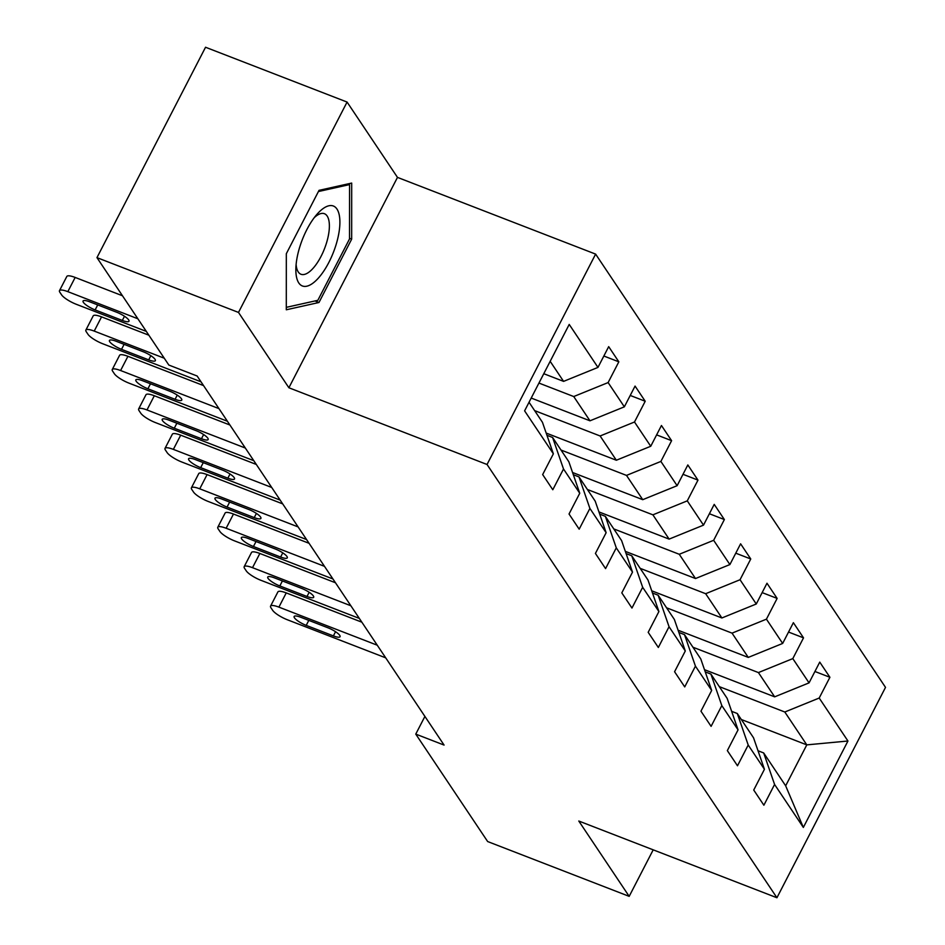 <?xml version="1.0" encoding="UTF-8"?>
<svg xmlns="http://www.w3.org/2000/svg" width="945" height="945" viewBox="0 0 945 945"><rect width="100%" height="100%" fill="white"/><g stroke="black" fill="none" stroke-linecap="round" stroke-linejoin="round"><path stroke-width="1.42" d="M347.075 102.06L238.494 312.429L288.886 387.757L397.479 177.388L347.075 102.06L205.537 47.25L96.957 257.631L168.836 365.053L197.139 376.015L444.079 745.073L415.765 734.111L487.655 841.546L629.181 896.356L653.196 849.838M397.479 177.388L595.622 254.11L885.512 687.369L776.932 897.75L487.041 464.491L595.622 254.11M529.046 402.263L542.454 422.309L553.368 453.824L542.654 474.579L552.801 489.746L563.515 468.992L579.746 493.255L569.032 514.009L579.179 529.176L589.893 508.422L606.135 532.696L595.421 553.439L605.568 568.606L616.282 547.864L632.512 572.127L621.81 592.881L631.957 608.048L642.659 587.294L658.901 611.557L648.187 632.311L658.334 647.479L669.048 626.724L685.29 650.987L674.576 671.741L684.723 686.909L695.437 666.154L711.668 690.429L700.954 711.183L711.101 726.351L721.815 705.596L738.057 729.859L727.343 750.614L737.49 765.781L748.204 745.026L764.434 769.289L753.732 790.044L763.879 805.211L774.581 784.456L803.345 827.43L847.948 741.01L806.794 744.873L784.811 712.01L719.322 686.649M553.368 453.824L524.605 410.851L569.221 324.43L597.972 367.404L608.686 346.65L618.833 361.817L603.843 356.017M847.948 741.01L819.197 698.036L829.911 677.281L819.752 662.114L809.05 682.869L792.808 658.606L803.522 637.851L793.375 622.684L782.661 643.439L766.43 619.164L777.133 598.409L766.986 583.242L756.272 603.997L740.041 579.734L750.755 558.979L740.608 543.812L729.894 564.567L713.652 540.304L724.366 519.549L714.219 504.382L703.505 525.136L687.275 500.862L697.977 480.119L687.83 464.952L677.128 485.695L660.886 461.432L671.6 440.677L661.453 425.51L650.739 446.264L634.497 422.002L645.211 401.247L635.064 386.08L624.35 406.834L608.119 382.571L618.833 361.817M579.746 493.255L568.843 461.751L552.601 437.476L546.942 435.291M538.945 383.068L573.733 396.546L589.975 420.808L531.22 398.058M552.601 437.476L563.515 468.992M608.119 382.571L573.733 396.546M624.35 406.834L589.975 420.808M606.135 532.696L595.22 501.181L578.99 476.918L573.332 474.721M534.634 410.614L600.122 435.976L616.353 460.239L546.175 433.07M578.99 476.918L589.893 508.422M634.497 422.002L600.122 435.976M650.739 446.264L616.353 460.239M632.512 572.127L621.609 540.611L605.367 516.348L599.721 514.151M561.011 450.044L626.5 475.406L642.742 499.681L572.564 472.5M605.367 516.348L616.282 547.864M660.886 461.432L626.5 475.406M677.128 485.695L642.742 499.681M658.901 611.557L647.998 580.041L631.756 555.778L626.098 553.593M587.4 489.486L652.889 514.836L669.119 539.111L598.953 511.93M631.756 555.778L642.659 587.294M687.275 500.862L652.889 514.836M703.505 525.136L669.119 539.111M685.29 650.987L674.376 619.483L658.145 595.208L652.487 593.023M613.789 528.916L679.266 554.278L695.508 578.541L625.33 551.372M658.145 595.208L669.048 626.724M713.652 540.304L679.266 554.278M729.894 564.567L695.508 578.541M711.668 690.429L700.765 658.913L684.523 634.65L678.864 632.453M640.167 568.347L705.655 593.708L721.897 617.971L651.719 590.802M684.523 634.65L695.437 666.154M740.041 579.734L705.655 593.708M756.272 603.997L721.897 617.971M738.057 729.859L727.142 698.343L710.912 674.08L705.253 671.895M666.556 607.789L732.044 633.138L748.275 657.413L678.097 630.232M710.912 674.08L721.815 705.596M766.43 619.164L732.044 633.138M782.661 643.439L748.275 657.413M764.434 769.289L753.531 737.785L737.301 713.51L731.643 711.325M692.933 647.219L758.422 672.58L774.664 696.843L704.486 669.674M737.301 713.51L748.204 745.026M792.808 658.606L758.422 672.58M809.05 682.869L774.664 696.843M803.345 827.43L785.661 785.815L763.678 752.952L758.02 750.755M741.305 719.511L806.794 744.873L785.661 785.815M763.678 752.952L774.581 784.456M819.197 698.036L784.811 712.01M238.494 312.429L96.957 257.631M288.886 387.757L487.041 464.491M776.932 897.75L578.789 821.028L629.181 896.356M424.907 716.416L415.765 734.111M543.777 373.7L563.586 381.378L550.167 361.333M597.972 367.404L563.586 381.378M829.911 677.281L814.921 671.482M803.522 637.851L788.543 632.051M777.133 598.409L762.154 592.609M750.755 558.979L735.765 553.179M724.366 519.549L709.388 513.749M697.977 480.119L682.999 474.307M671.6 440.677L656.621 434.877M645.211 401.247L630.232 395.447M286.323 253.709L286.3 309.783L318.973 302.494L351.67 239.144L351.694 183.07L319.032 190.347L286.323 253.709M349.52 238.305L351.67 239.144M314.98 300.947L318.973 302.494M385.714 657.85L287.363 619.766A13.195 3.213 -152.7 0 1 272.656 610.316L270.967 607.789A13.195 3.213 -152.7 0 1 270.565 606.123A13.195 3.213 -152.7 0 1 278.905 607.127L377.256 645.211M361.852 622.188L286.24 592.905L278.905 607.127M306.215 625.377A10.56 2.575 27.3 0 1 294.131 616.494A10.56 2.575 27.3 0 1 300.805 617.286L327.986 627.811A10.56 2.575 27.3 0 1 340.07 636.694A10.56 2.575 27.3 0 1 333.396 635.902L306.215 625.377L308.791 620.381M270.565 606.123L277.901 591.913A13.195 3.213 27.3 0 1 286.24 592.905M298.785 282.945A42.879 16.786 111.2 0 0 328.86 262.415A42.879 16.786 111.2 0 0 336.94 209.022A42.879 16.786 111.2 0 0 316.811 214.48A42.879 16.786 111.2 0 0 295.868 268.569A42.879 16.786 111.2 0 0 298.785 282.945M296.116 264.399A32.473 12.71 111.2 0 0 298.266 271.971A32.473 12.71 111.2 0 0 300.983 274.263A32.473 12.71 111.2 0 0 322.883 252.575A32.473 12.71 111.2 0 0 327.147 216.003A32.473 12.71 111.2 0 0 324.43 213.712A32.473 12.71 111.2 0 0 314.189 217.728M318.418 191.54L349.555 184.594L349.52 238.931L317.839 300.309L286.3 307.349M347.831 183.932L349.555 184.594M359.324 618.408L260.974 580.324A13.195 3.213 -152.7 0 1 246.267 570.886L244.578 568.358A13.195 3.213 -152.7 0 1 244.176 566.693A13.195 3.213 -152.7 0 1 252.516 567.685L350.867 605.769M335.463 582.758L259.851 553.475L252.516 567.685M279.838 585.947A10.56 2.575 27.3 0 1 267.742 577.064A10.56 2.575 27.3 0 1 274.416 577.856L301.597 588.381A10.56 2.575 27.3 0 1 313.681 597.264A10.56 2.575 27.3 0 1 307.007 596.472L279.838 585.947L282.413 580.951M244.176 566.693L251.512 552.482A13.195 3.213 27.3 0 1 259.851 553.475M332.947 578.978L234.596 540.894A13.195 3.213 -152.7 0 1 219.89 531.456L218.189 528.928A13.195 3.213 -152.7 0 1 217.787 527.263A13.195 3.213 -152.7 0 1 226.138 528.255L324.489 566.338M309.086 543.316L233.474 514.045L226.138 528.255M253.449 546.517A10.56 2.575 27.3 0 1 241.365 537.622A10.56 2.575 27.3 0 1 248.039 538.426L275.208 548.951A10.56 2.575 27.3 0 1 287.304 557.833A10.56 2.575 27.3 0 1 280.63 557.03L253.449 546.517L256.024 541.52M217.787 527.263L225.123 513.04A13.195 3.213 27.3 0 1 233.474 514.045M306.558 539.548L208.207 501.464A13.195 3.213 -152.7 0 1 193.501 492.026L191.811 489.498A13.195 3.213 -152.7 0 1 191.41 487.821A13.195 3.213 -152.7 0 1 199.749 488.825L298.1 526.908M282.697 503.886L207.085 474.603L199.749 488.825M227.06 507.075A10.56 2.575 27.3 0 1 214.976 498.192A10.56 2.575 27.3 0 1 221.65 498.984L248.83 509.509A10.56 2.575 27.3 0 1 260.914 518.392A10.56 2.575 27.3 0 1 254.24 517.6L227.06 507.075L229.647 502.078M191.41 487.821L198.745 473.61A13.195 3.213 27.3 0 1 207.085 474.603M280.169 500.106L181.818 462.022A13.195 3.213 -152.7 0 1 167.111 452.584L165.422 450.056A13.195 3.213 -152.7 0 1 165.021 448.391A13.195 3.213 -152.7 0 1 173.36 449.383L271.711 487.466M256.319 464.456L180.696 435.172L173.36 449.383M200.683 467.645A10.56 2.575 27.3 0 1 188.598 458.762A10.56 2.575 27.3 0 1 195.272 459.553L222.441 470.078A10.56 2.575 27.3 0 1 234.525 478.961A10.56 2.575 27.3 0 1 227.851 478.17L200.683 467.645L203.258 462.648M165.021 448.391L172.356 434.18A13.195 3.213 27.3 0 1 180.696 435.172M253.792 460.676L155.441 422.592A13.195 3.213 -152.7 0 1 140.734 413.154L139.045 410.626A13.195 3.213 -152.7 0 1 138.643 408.961A13.195 3.213 -152.7 0 1 146.983 409.953L245.334 448.036M229.93 425.014L154.318 395.742L146.983 409.953M174.293 428.215A10.56 2.575 27.3 0 1 162.209 419.32A10.56 2.575 27.3 0 1 168.883 420.123L196.064 430.648A10.56 2.575 27.3 0 1 208.148 439.531A10.56 2.575 27.3 0 1 201.474 438.728L174.293 428.215L176.869 423.218M138.643 408.961L145.979 394.738A13.195 3.213 27.3 0 1 154.318 395.742M227.402 421.246L129.052 383.162A13.195 3.213 -152.7 0 1 114.345 373.724L112.656 371.196A13.195 3.213 -152.7 0 1 112.254 369.53A13.195 3.213 -152.7 0 1 120.594 370.523L218.945 408.606M203.541 385.584L127.929 356.312L120.594 370.523M147.916 388.773A10.56 2.575 27.3 0 1 135.82 379.89A10.56 2.575 27.3 0 1 142.494 380.693L169.675 391.206A10.56 2.575 27.3 0 1 181.759 400.101A10.56 2.575 27.3 0 1 175.085 399.298L147.916 388.773L150.491 383.776M112.254 369.53L119.59 355.308A13.195 3.213 27.3 0 1 127.929 356.312M201.013 381.815L102.662 343.732A13.195 3.213 -152.7 0 1 87.968 334.282L86.267 331.754A13.195 3.213 -152.7 0 1 85.865 330.088A13.195 3.213 -152.7 0 1 94.216 331.093L164.253 358.214M148.849 335.191L101.552 316.87L94.216 331.093M121.527 349.343A10.56 2.575 27.3 0 1 109.443 340.46A10.56 2.575 27.3 0 1 116.117 341.251L143.286 351.776A10.56 2.575 27.3 0 1 155.37 360.659A10.56 2.575 27.3 0 1 148.696 359.868L121.527 349.343L124.102 344.346M85.865 330.088L93.201 315.878A13.195 3.213 27.3 0 1 101.552 316.87M146.333 331.411L76.285 304.29A13.195 3.213 -152.7 0 1 61.579 294.852L59.889 292.324A13.195 3.213 -152.7 0 1 59.488 290.658A13.195 3.213 -152.7 0 1 67.827 291.651L137.875 318.772M122.472 295.761L75.163 277.44L67.827 291.651M95.138 309.913A10.56 2.575 27.3 0 1 83.054 301.03A10.56 2.575 27.3 0 1 89.728 301.821L116.908 312.346A10.56 2.575 27.3 0 1 128.993 321.229A10.56 2.575 27.3 0 1 122.318 320.438L95.138 309.913L97.725 304.916M59.488 290.658L66.823 276.448A13.195 3.213 27.3 0 1 75.163 277.44M333.396 635.902L335.546 631.721M307.007 596.472L309.169 592.291M280.63 557.03L282.779 552.849M254.24 517.6L256.402 513.418M227.851 478.17L230.013 473.988M201.474 438.728L203.624 434.546M175.085 399.298L177.247 395.116M148.696 359.868L150.857 355.686M122.318 320.438L124.48 316.256"/></g></svg>
